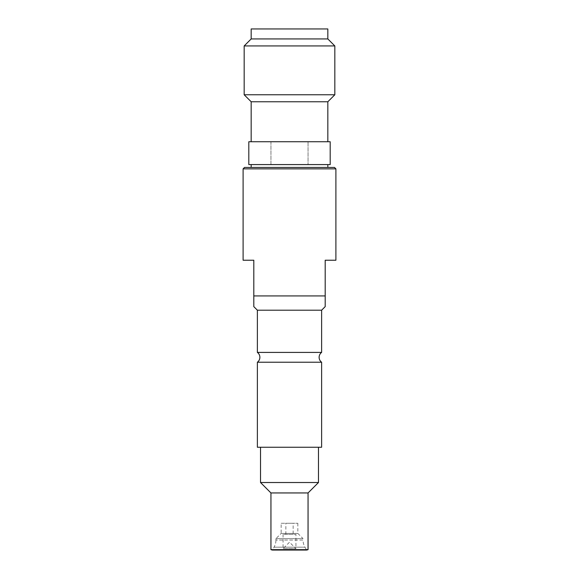 <?xml version="1.0" encoding="UTF-8"?>
<svg xmlns="http://www.w3.org/2000/svg" width="579" height="579" viewBox="0 0 579 579"><rect width="100%" height="100%" fill="white"/><g stroke="black" fill="none" stroke-linecap="round" stroke-linejoin="round"><path stroke-width="0.43" stroke-dasharray="2.9 2.17" d="M321.62 362.222L257.38 362.222M330.044 160.919C330.044 163.112 330.044 163.112 330.044 160.919C330.044 163.112 330.044 163.112 330.044 160.919C330.044 158.718 330.044 158.718 330.044 160.919C330.044 158.718 330.044 158.718 330.044 160.919M330.189 160.919C330.189 163.112 330.189 163.112 330.189 160.919C330.189 163.112 330.189 163.112 330.189 160.919C330.189 158.718 330.189 158.718 330.189 160.919C330.189 158.718 330.189 158.718 330.189 160.919M270.943 141.739L270.943 164.581L308.057 164.581L270.943 164.581L308.057 164.581L270.943 164.581L270.943 141.739L308.057 141.739L308.057 164.581L308.057 141.739L270.943 141.739M283.073 534.345L283.073 548.624L289.5 542.197L295.927 548.624L283.073 548.624L295.927 548.624L295.927 534.345L283.073 534.345L295.927 534.345M293.14 534.345L285.86 534.345L293.14 534.345L293.14 523.271L285.86 523.271L293.14 523.271M285.86 534.345L285.86 523.271M297.852 523.271L297.852 533.418L303.063 538.629L275.937 538.629L281.148 533.418L297.852 533.418L281.148 533.418L281.148 523.271L297.852 523.271L281.148 523.271M275.937 540.041L275.937 538.629L303.063 538.629L303.063 540.041L275.937 540.041L303.063 540.041A14.28 14.28 0 0 0 304.974 547.184L306.631 550.05L272.369 550.05L274.026 547.184A14.28 14.28 0 0 0 275.937 540.041M318.479 447.256L260.521 447.256L318.479 447.256M244.526 167.432L334.474 167.432M243.1 168.865L335.9 168.865M243.1 260.232L253.805 260.232L253.805 295.927L325.195 295.927L325.195 260.232L335.9 260.232M257.38 310.199L321.62 310.199M253.805 306.067L253.805 306.631M257.38 352.408L321.62 352.408M257.38 447.256L321.62 447.256M251.17 28.95L327.83 28.95M251.17 38.945L327.83 38.945M244.172 45.936L334.828 45.936M244.172 94.768L334.828 94.768M251.17 101.759L327.83 101.759M251.17 141.739L327.83 141.739L251.17 141.739M251.17 164.581L327.83 164.581L251.17 164.581M251.17 167.432L327.83 167.432L251.17 167.432M330.189 141.739L248.811 141.739L248.811 164.581L330.189 164.581L330.189 141.739M330.044 146.646L330.189 157.683L330.189 146.646M270.943 492.946L308.057 492.946M270.943 549.666L308.057 549.666M260.521 482.524L318.479 482.524M330.044 151.191L330.044 157.683L330.189 151.191M274.026 547.184L304.974 547.184L274.026 547.184"/><path stroke-width="0.87" d="M321.62 362.222A6.065 6.065 0 0 1 321.62 352.408L257.38 352.408A6.065 6.065 0 0 1 257.38 362.222L321.62 362.222L321.62 447.256L257.38 447.256L257.38 362.222M306.631 550.05L272.369 550.05L270.943 549.666L308.057 549.666L306.631 550.05M260.521 447.256L260.521 482.524L318.479 482.524L318.479 447.256M318.479 482.524L308.057 492.946L270.943 492.946L260.521 482.524M270.943 492.946L270.943 549.666M308.057 492.946L308.057 549.666M334.474 167.432L335.9 168.865L335.9 260.232L325.195 260.232L325.195 306.631L325.195 295.927L253.805 295.927L253.805 306.631L253.805 260.232L243.1 260.232L243.1 168.865L244.526 167.432L334.474 167.432M325.195 306.631L321.62 310.199L257.38 310.199L253.805 306.631M321.62 310.199L321.62 352.408M257.38 310.199L257.38 352.408M327.83 28.95L327.83 38.945L334.828 45.936L334.828 94.768L244.172 94.768L244.172 45.936L251.17 38.945L251.17 28.95L327.83 28.95M334.828 94.768L327.83 101.759L251.17 101.759L244.172 94.768M327.83 101.759L327.83 141.739M251.17 101.759L251.17 141.739M327.83 164.581L327.83 167.432M251.17 164.581L251.17 167.432M334.828 45.936L244.172 45.936M327.83 38.945L251.17 38.945M248.811 141.739L330.189 141.739L330.189 164.581L248.811 164.581L248.811 141.739M335.9 168.865L243.1 168.865"/></g></svg>

